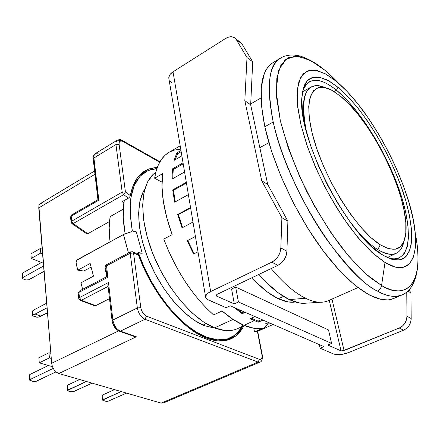 <?xml version="1.0" encoding="UTF-8"?>
<svg xmlns="http://www.w3.org/2000/svg" width="440" height="440" viewBox="0 0 440 440"><rect width="100%" height="100%" fill="white"/><g stroke="black" fill="none" stroke-linecap="round" stroke-linejoin="round"><path stroke-width="0.66" d="M259.842 147.67L268.917 142.643L259.842 147.67M252.588 113.779L253.369 114.064M306.784 303.127L299.657 303.012L289.305 299.613L277.888 292.556L265.887 282.007L258.874 274.434C269.489 286.567 279.637 294.959 289.305 299.613C294.426 302.043 299.112 303.286 303.364 303.347L320.161 302.264C315.75 302.192 310.86 300.85 305.498 298.238C294.646 292.875 283.212 282.981 271.189 268.56C283.212 282.981 294.646 292.875 305.498 298.238L289.305 299.613L305.498 298.238C314.589 302.588 322.19 303.413 328.29 300.713L357.913 287.617M234.014 329.907L224.906 330.523L214.577 327.861L233.052 319.423L214.577 327.861L203.423 321.888L191.912 312.757L180.571 300.79L169.928 286.484L160.512 270.485L152.774 253.55L147.076 236.495L143.666 220.115L142.648 205.167L143.996 192.274L147.565 181.924L153.131 174.449L155.782 172.348C140.888 181.984 138.127 214.203 151.487 250.195C164.758 286.171 192.049 319.094 214.577 327.861C223.399 331.287 230.978 331.579 237.314 328.741L244.453 325.529M295.323 301.989C290.384 302.791 284.73 301.708 278.355 298.738L283.476 296.401L278.355 298.738L288.178 301.928L295.323 301.994M203.016 325.1L206.184 323.637L203.016 325.1M273.207 122.007C266.085 86.972 268.543 65.675 280.588 58.108C268.851 63.701 266.387 84.997 273.207 122.007C282.172 162.272 306.455 211.349 327.789 240.977C349.486 269.533 366.014 286.22 377.382 291.049C385.875 296.18 393.976 297.517 401.687 295.059C395.411 297.77 387.305 296.434 377.382 291.049C379.676 289.922 381.073 288.068 381.574 285.483L385 262.499L371.959 252.445L357.808 237.419L343.409 218.157L329.681 195.795L317.537 171.743L307.769 147.587L300.971 124.883L297.473 105.012L297.363 89.056L300.459 77.743L306.416 71.412L314.754 70.098L324.918 73.557L336.347 81.345L324.88 70.268L311.179 60.852L298.837 56.463L288.541 57.673L280.99 64.856L276.81 78.073L276.502 96.976L280.335 120.747L288.277 148.071L299.937 177.238L314.595 206.272L331.238 233.184L348.716 256.185L365.849 273.906L381.574 285.483C412.033 302.913 423.913 275.908 415.294 233.415C426.338 291.742 400.659 298.282 381.574 285.483C381.073 288.068 379.676 289.922 377.382 291.049C341.649 273.707 286.248 185.455 273.207 122.007L264.831 126.737L273.207 122.007M317.548 64.735C314.963 62.706 303.523 56.062 296.852 55.435C290.411 54.478 284.988 55.369 280.588 58.108L272.866 62.755C260.601 70.45 257.928 91.779 264.831 126.737C273.466 166.436 297.88 217.938 325.089 253.38C352.341 288.877 378.939 304.959 393.399 298.595L401.687 295.059C410.24 291.874 417.489 280.923 417.967 261.228M386.92 257.416C409.596 265.788 414.035 235.494 401.165 195.553C388.449 155.606 360.839 110.116 336.474 90.2L337.937 87.269C364.062 108.774 393.663 158.829 405.867 200.91C410.845 218.983 412.561 233.871 411.01 245.57C409.288 252.318 406.219 256.949 401.814 259.457C396.66 260.596 390.412 259.199 383.059 255.272L382.184 254.722C347.375 235.323 297.187 137.115 301.857 97.543L303.232 88.627L304.507 85.085L306.158 82.175L308.159 79.91L310.492 78.282L313.126 77.297L316.041 76.945L319.209 77.215L326.205 79.563L329.978 81.593L337.937 87.269L336.474 90.2L345.829 98.841L355.372 109.643L364.81 122.232L373.885 136.208L382.344 151.156L389.956 166.661L396.506 182.287L401.803 197.599L405.664 212.152L407.941 225.489L408.507 237.166L407.281 246.725L404.212 253.765L399.327 257.906C395.978 259.413 391.842 259.248 386.92 257.416M334.043 91.564L336.474 90.2L334.043 91.564M302.451 92.125C303.842 87.065 306.13 83.617 309.32 81.779C316.19 78.304 325.243 81.109 336.474 90.2C319.116 76.401 307.775 77.044 302.451 92.125M385 262.499L394.95 266.943L403.161 267.333L409.398 263.868L413.518 256.889L415.498 246.835L415.36 234.201L413.221 219.522L409.216 203.335L403.53 186.17L396.358 168.559L387.937 151.008L378.51 134.019L368.341 118.08L357.715 103.675L346.94 91.284L336.347 81.345L326.293 74.3L317.147 70.532L309.293 70.34L303.111 73.948L298.942 81.411L297.077 92.631L297.726 107.3L300.971 124.883L306.746 144.639L314.842 165.655L324.896 186.89L336.402 207.279L348.783 225.814L361.405 241.604L373.665 253.985L385 262.499L381.574 285.483L371.008 278.251C362.736 271.409 353.122 261.377 342.177 248.16C330.484 232.634 318.648 213.686 306.664 191.329C295.312 167.437 286.539 143.913 280.335 120.747L276.188 91.46L278.361 70.983L285.225 59.763L294.718 56.238C305.404 57.47 315.458 62.145 324.88 70.268L336.347 81.345C345.802 89.238 355.344 99.88 364.969 113.273C382.657 138.32 396.473 165.347 406.406 194.359C423.616 243.887 416.647 281.93 385 262.499M337.937 87.269L347.787 96.448L357.83 107.96L367.747 121.363L377.24 136.224L386.045 152.086L393.905 168.471L400.582 184.91L405.867 200.91L409.569 215.974L411.516 229.598L411.582 241.28L409.684 250.531L405.79 256.899L399.949 259.985L392.299 259.501L383.059 255.272L372.565 247.308L361.251 235.813L349.618 221.21L338.223 204.116L327.63 185.334L318.368 165.776L310.888 146.416L305.525 128.183L302.484 111.92L301.818 98.307L303.468 87.835L307.252 80.812L312.917 77.347L320.15 77.407L328.609 80.8L337.937 87.269M338.52 83.188L324.88 70.268C328.928 73.574 333.476 77.88 338.52 83.188M324.291 69.823L324.88 70.268L324.291 69.823M144.254 191.12L143.572 191.153M270.111 64.817L266.871 68.668L264.291 73.706L261.283 87.258L261.41 105.149L264.831 126.737L271.535 151.113L281.287 177.095L293.623 203.34L307.918 228.459L323.389 251.136L339.218 270.248L354.591 284.966L368.797 294.784L381.249 299.519L388.113 299.915L393.547 298.534M243.045 324.935L241.588 326.166M377.856 249.651L380.237 244.772C357.957 231.325 326.189 181.896 314.232 140.745C302.022 99.462 311.889 78.914 332.09 90.431L340.291 96.03L332.03 90.398L324.572 87.522L318.236 87.632L313.313 90.849L310.062 97.196L308.704 106.546L309.375 118.613L312.114 132.963L316.866 148.984L323.45 165.957L331.568 183.09L340.846 199.556L350.823 214.566L361.026 227.441L370.981 237.633L380.237 244.772L388.432 248.65L395.252 249.244L400.499 246.67L404.036 241.17L405.801 233.079L405.818 222.778L404.14 210.7L400.889 197.302L396.198 183.029L390.247 168.339L383.224 153.692L375.348 139.519L366.856 126.253L358 114.318L349.047 104.121L340.291 96.03C373.07 121.512 410.745 200.618 405.658 234.382C403.475 249.684 395.005 253.143 380.237 244.772L377.856 249.651C371.536 245.735 364.733 239.624 357.434 231.325C364.733 239.624 371.536 245.735 377.856 249.651L376.239 250.415L377.856 249.651C392.216 257.774 400.911 255.024 403.942 241.406C402.688 247.418 400.131 251.383 396.27 253.297C391.617 255.486 385.479 254.271 377.856 249.651M325.397 87.709C306.004 80.366 299.645 94.903 306.317 131.307C301.147 106.816 302.791 92.032 311.262 86.961C315.073 84.953 319.781 85.201 325.397 87.709M215.875 328.356L204.589 325.76L215.881 328.356M138.281 252.555L136.989 253.237L138.281 252.555L142.225 253.242L138.281 252.555C151.63 291.616 181.951 328.394 206.465 337.145L205.326 337.661L206.465 337.145L197.071 332.519L187.369 325.743L177.628 316.949L168.146 306.356L159.209 294.25L151.09 280.978L144.045 266.937L138.281 252.555M242.451 326.43C239.498 331.771 235.521 335.583 230.532 337.86C223.795 340.857 215.776 340.62 206.465 337.145L217.52 339.829L227.266 339.031L235.378 334.939L242.451 326.43M226.853 340.28L228.091 339.377M105.699 265.21L106.53 265.848L130.191 253.27L130.642 251.867L132.616 251.74L133.551 253.028L130.191 253.27L137.352 307.956L112.882 320.018C113.911 325.485 116.43 329.186 120.434 331.122L144.964 319.27L258.071 362.07L161.161 403.111L58.85 373.522L136.329 336.77L120.434 331.122L144.964 319.27C140.993 317.251 138.457 313.478 137.352 307.956L140.811 307.67L133.551 253.028L130.191 253.27L130.642 251.867L132.616 251.74L133.551 253.028L136.362 254.287L138.331 254.628C152.169 293.491 182.276 329.489 206.641 338.19L217.822 340.89L227.684 340.065L235.879 335.907L242.181 328.73L243.788 325.831C240.735 332.013 236.451 336.369 230.929 338.899C224.131 341.918 216.035 341.682 206.641 338.19L197.296 333.614L187.655 326.942L177.964 318.285L168.504 307.857L159.561 295.928L151.388 282.821L144.243 268.917L138.331 254.628L136.362 254.287L133.551 253.028L140.811 307.67L137.352 307.956C138.457 313.478 140.993 317.251 144.964 319.27L146.509 316.162C143.545 314.622 141.642 311.79 140.811 307.67L141.477 310.244L142.852 312.911L144.683 315.018L146.509 316.162L144.964 319.27L258.071 362.07L260.007 362.098L258.071 362.07L259.424 359.359L258.071 362.07L161.161 403.111L163.202 403.046L259.952 362.12C261.8 361.735 262.587 359.452 262.306 355.278L261.927 354.866C262.383 358.336 261.553 359.832 259.424 359.359L146.509 316.162L259.424 359.359L260.689 359.458L261.668 358.617L262.091 356.928L261.927 354.866L262.306 355.278M144.381 172.475L141.521 173.305M130.345 195.635L130.345 195.613C132.649 183.447 137.544 175.18 145.03 170.819C148.693 168.713 152.768 167.635 157.245 167.574L155.122 167.684L148.071 169.334L141.895 172.997L136.774 178.651L132.875 186.23L130.345 195.613L125.433 191.917L119.114 144.381C118.965 141.202 120.219 140.212 122.876 141.405L122.194 140.404L122.876 141.405L159.687 162.201L122.073 141.037L119.917 141.224L119.163 142.527L119.114 144.381L115.946 144.546L119.114 144.381L125.433 191.917L123.651 194.639L122.177 192.115L125.433 191.917L130.345 195.613L129.663 197.016L128.376 198.176L129.663 197.016M122.408 201.57L128.376 198.176L122.408 201.57L123.888 202.67L122.408 201.57M37.499 317.207L33.006 315.997L36.68 317.168L38.929 316.959L47.471 312.802L41.096 316.124L38.264 317.136M33.006 315.997L32.368 315.475L32.945 314.925L32.637 310.871L34.76 309.463L32.214 311.267L32.368 315.43L32.945 314.925L32.637 310.871L32.081 311.625M32.544 315.761L32.368 315.43M72.595 214.979L71.643 214.951L70.549 216.992L71.071 222.162L71.72 221.15L71.214 216.156L70.549 216.997L71.214 216.156L71.72 221.15L73.156 223.581L71.94 223.63L71.055 221.986L71.72 221.15L122.177 192.115L115.946 144.546L122.177 192.115L125.433 191.917L123.651 194.639L128.376 198.176L123.651 194.639L122.177 192.115L71.72 221.15L73.156 223.581L72.094 223.74L86.669 233.789L87.824 233.706L73.156 223.581L123.651 194.639L73.156 223.581L87.824 233.706L109.516 221.551L87.824 233.706L86.669 233.789M117.227 140.206L116.078 141.845L115.946 144.546L116.078 141.84L117.238 140.201L122.194 140.404C121.072 139.502 119.416 139.436 117.238 140.201L95.266 153.648L94.061 155.298L93.88 158.004L115.946 144.546L93.88 158.004L98.824 200.167L71.214 216.156L98.824 200.167L93.819 157.152L94.171 155.001L95.255 153.654L99.072 153.962M94.743 305.8L95.672 305.668L109.511 298.634L95.672 305.668L81.274 300.295L80.113 300.35L78.727 298.381L79.437 297.611L81.274 300.295L80.338 300.432L94.743 305.8L95.672 305.668L81.274 300.295L108.081 286.423L81.274 300.295L79.437 297.611L78.909 292.413L78.205 293.189L78.727 298.381L79.437 297.611L108.482 282.507L79.437 297.611L78.909 292.413L78.205 293.189L79.448 290.978L78.909 292.413L107.866 277.255L78.909 292.413L79.448 290.978L79.992 290.889M41.921 203.126L40.101 203.753L38.984 205.436L38.748 207.928L51.673 363.27L118.591 330.891L51.673 363.27C52.492 368.456 54.89 371.877 58.85 373.522L136.329 336.77L120.434 331.122L119.449 331.249L120.434 331.122C116.43 329.186 113.911 325.485 112.882 320.018L112.101 320.82L112.882 320.018L108.482 282.507L108.031 283.707L108.482 282.507L112.882 320.018L137.352 307.956L130.191 253.27L106.53 265.848L107.866 277.255L106.53 265.848L105.897 265.463M134.425 336.495L136.268 336.765M257.389 331.249L261.927 354.866L257.389 331.249M32.945 314.925L35.112 314.077L41.096 316.124L35.112 314.077L32.945 314.925M34.76 309.463L46.673 303.177L34.76 309.463M47.058 307.813L35.112 314.077L47.058 307.813M55.985 371.882L36.427 381.205L33.385 381.486L30.25 380.627L29.579 380.056L30.168 379.484L29.81 374.517L29.222 375.15L29.81 374.517L30.168 379.484L53.246 368.407L30.168 379.484L29.574 380.111L33.385 381.486L35.739 381.442L55.985 371.882M48.422 365.514L29.81 374.517L48.422 365.514M52.47 366.707L39.27 362.824L38.88 357.726L48.983 352.754L49.407 357.868L39.27 362.824L38.88 357.726L48.983 352.754L50.842 353.326L48.983 352.754L49.407 357.868L51.271 358.435L49.407 357.868L39.27 362.824L52.47 366.707M92.114 383.141L73.843 391.495L70.934 391.771L68.029 390.973L67.436 390.473L68.046 389.901L67.612 385.094L67.16 385.385L79.624 379.528L67.612 385.094L68.046 389.901L86.356 381.475L67.43 390.495L70.934 391.771L73.172 391.721L92.114 383.141M102.537 400.12L105.76 401.308L107.894 401.252L126.577 393.107L108.548 401.038L105.76 401.308L102.537 400.125L103.163 399.559L102.663 394.906L102.212 395.181L114.516 389.62L102.663 394.906L103.163 399.559L121.231 391.562L102.537 400.12L102.036 395.478M44.028 271.381L28.848 279.747L25.96 279.966L22.968 278.85L22.319 278.163L22.869 277.514L22.55 273.048L22 273.768L22.55 273.048L22.869 277.514L43.577 266.013L22.869 277.514L22.319 278.228L22.968 278.85L25.96 279.966L28.199 280L44.028 271.381M41.465 262.482L22.55 273.048L41.465 262.482M43.346 263.23L31.246 258.434L30.894 253.875L40.409 248.463L40.783 253.044L31.246 258.434L30.894 253.875L40.409 248.463L42.18 249.194L40.409 248.463L40.783 253.044L42.559 253.765L40.783 253.044L31.246 258.434L43.346 263.23M71.643 214.951L71.214 216.156L71.649 214.946L97.944 199.705L98.824 200.167L97.944 199.705L93.187 158.945L93.88 158.004L93.187 158.945C93.517 157.394 91.988 157.19 95.266 153.648M107.899 284.823L108.031 283.707M98.049 199.749L98.5 199.969L93.797 159.786M135.278 252.934L137.253 253.347L138.331 254.628L137.891 253.853L136.51 253.171M135.526 253.044L136.362 254.287L135.526 253.044L132.875 251.862M116.54 328.697L114.714 326.639L113.361 324.027M94.595 171.001L40.392 203.549L39.507 204.375L38.852 205.926L51.673 363.27L52.431 366.614L54.071 369.738L56.326 372.168L58.85 373.522L161.161 403.111L163.235 403.035M38.748 207.928L94.98 174.29L38.748 207.928M123.272 209.193L110.204 216.557C108.873 223.977 108.834 232.392 110.083 241.797L109.175 227.711L110.204 216.557L123.272 209.193M134.145 253.083L134.992 252.885M106.981 276.661L107.3 276.898L106.937 276.612L105.595 265.204L130.642 251.867M107.3 276.898L107.866 277.255L107.3 276.898M106.931 276.573L79.448 290.978M106.937 276.568L107.487 276.689M91.118 267.102L83.814 271.013L77.776 270.166L90.178 263.478L77.776 270.166L76.18 263.89C75.851 261.916 76.401 260.425 77.842 259.424L125.01 233.734L130.504 232.056L132.352 231.049L136.296 231.847L130.504 232.056L132.352 231.049C127.204 200.354 131.632 180.587 145.635 171.743L150.997 169.488L156.893 168.575L148.049 170.533L140.107 176.181L134.244 185.427L130.829 198.011L130.152 213.45L132.352 231.049L136.296 231.847L130.504 232.056L123.448 234.493L128.491 253.011L123.448 234.493L76.962 260.178L76.065 262.592L77.776 270.166L83.814 271.013L91.118 267.102M93.467 276.183L90.178 263.478L93.467 276.183L80.977 282.793L93.467 276.183M82.588 289.152L80.977 282.793L82.588 289.152M106.442 274.197L106.634 276.727L106.656 274.23L105.034 268.84L106.046 268.989L105.034 268.84L106.442 274.197M105.969 268.345L105.034 268.84L105.969 268.345M124.223 200.536C122.562 210.073 122.865 221.122 125.136 233.679L123.239 217.305L124.223 200.536M139.634 253.127L142.225 253.242L136.296 231.847L142.225 253.242M226.924 339.125L223.911 340.808L230.346 337.942M144.755 189.189L143.198 191.857L139.871 201.471L138.589 213.384L139.486 227.134L142.577 242.154L147.763 257.769L154.831 273.251L163.449 287.87L173.206 300.944L183.639 311.894L194.255 320.265L204.589 325.76C185.499 318.285 162.855 292.754 149.908 262.95C136.939 233.139 135.355 203.242 144.755 189.189M180.18 145.799L169.021 152.317C161.469 156.739 156.673 165.374 154.632 178.228L162.668 173.63C160.468 190.542 163.631 210.881 172.156 234.652L163.79 239.08C175.967 270.738 192.561 296.021 213.582 314.93L222.068 310.981C229.658 317.609 236.957 322.394 243.958 325.325L254.359 320.645L250.25 318.681L254.931 316.569L250.25 318.681L254.359 320.645L258.341 322.163L262.994 320.078L258.341 322.163L258.137 321.101L261.685 319.506L258.137 321.101L258.341 322.163L254.359 320.645L243.958 325.325C250.938 328.202 257.207 329.18 262.763 328.262L254.496 331.925L259.617 330.445L264.143 327.872L268.037 324.264M176.841 152.911L180.972 150.513L176.841 152.911L177.556 153.764L175.23 159.715L177.556 153.764L181.165 151.673L177.556 153.764L176.841 152.911L174.07 160.38L176.841 152.911M181.874 155.881L174.07 160.38L181.874 155.881M172.491 168.856L183.04 162.828L172.491 168.856L173.256 169.521L172.772 178.646L173.256 169.521L183.211 163.84L173.256 169.521L172.491 168.856L172.002 179.08L172.491 168.856M184.58 171.974L172.002 179.08L184.58 171.974M172.7 189.882L186.313 182.287L172.7 189.882L173.465 190.3L175.28 201.828L173.465 190.3L186.445 183.062L173.465 190.3L172.7 189.882L174.663 202.169L172.7 189.882M188.386 194.629L174.663 202.169L188.386 194.629M177.683 214.5L190.559 207.543L177.683 214.5L178.382 214.61L182.578 227.579L178.382 214.61L190.636 207.994L178.382 214.61L177.683 214.5L182.023 227.876L177.683 214.5M192.995 222.052L182.023 227.876L192.995 222.052M187.181 240.713L195.415 236.429L187.181 240.713L187.759 240.504L194.117 253.765L187.759 240.504L195.426 236.511L187.181 240.713L193.578 254.04L187.181 240.713M197.995 251.785L193.578 254.04L197.995 251.785M242.165 313.726L234.24 307.56L242.165 313.726L242.154 312.763L244.123 311.861L242.154 312.763L236.638 308.605L242.154 312.763L242.165 313.726L245.207 312.334L242.165 313.726M267.504 322.927L269.572 322.944L267.504 322.927M251.251 318.23L258.137 321.101L251.251 318.23M411.191 318.538L410.916 292.886L407.803 291.071L410.916 292.886L409.041 289.834L410.916 292.886L411.191 318.538L406.978 316.256L411.191 318.538C410.922 324 408.364 327.888 403.519 330.215L406.615 328.345L409.084 325.562L410.668 322.173L411.191 318.538M406.752 291.99L406.978 316.256C406.698 321.75 404.124 325.666 399.262 328.014L403.519 330.215L348.562 352.572C342.518 354.75 337.497 355.212 333.493 353.958L320.106 348.194L319.303 344.597L320.106 348.194L333.493 353.958L336.386 354.607L342.381 354.288L348.562 352.572L403.519 330.215L399.262 328.014L344.075 350.587L331.969 299.084L344.075 350.587L341.044 350.861L329.236 300.295L341.044 350.861L342.402 350.988L399.262 328.014L402.369 326.128L404.855 323.329L406.45 319.913L406.978 316.256L406.752 291.99M323.917 346.605L320.106 348.194L323.917 346.605L230.208 305.805L226.132 307.703L230.208 305.805L323.917 346.605M168.85 78.766L169.268 75.84L170.132 74.393L173.008 71.83L225.456 38.566C228.674 36.614 231.545 36.24 234.058 37.444L242.017 44.022L252.714 61.903L250.668 104.797L267.713 184.459L287.892 221.199L286.918 251.224L286.165 255.514L284.262 259.578L281.408 262.977L277.926 265.342L217.036 294.388L277.926 265.342L271.788 262.174L210.65 291.561L173.008 71.83L225.456 38.566L228.663 37.098L231.754 36.773L234.399 37.637L236.308 39.611L246.989 57.547L236.308 39.611L242.017 44.022L252.714 61.903L246.989 57.547L244.833 100.694L246.989 57.547L252.714 61.903L250.668 104.797L244.833 100.694L261.734 180.78L244.833 100.694L250.668 104.797L267.713 184.459L261.734 180.78L281.892 217.701L261.734 180.78L267.713 184.459L287.892 221.199L281.892 217.701L280.841 247.929L280.077 252.252L278.157 256.355L275.291 259.787L271.788 262.174L277.926 265.342C283.349 262.35 286.347 257.642 286.918 251.224L280.841 247.929L281.892 217.701L287.892 221.199L286.918 251.224L280.841 247.929C280.253 254.397 277.239 259.144 271.788 262.174L210.65 291.561L207.268 293.75L205.645 296.125L205.573 297.264L206.916 299.244L226.132 307.703L207.543 299.651L206.008 298.32L205.546 296.709C205.744 294.872 207.444 293.156 210.65 291.561L173.008 71.83C170.247 73.656 168.845 75.724 168.79 78.05L169.031 79.481M268.505 322.476L265.507 323.812L271.761 323.895L265.507 323.812L268.505 322.476M253.787 328.202L254.496 331.925L253.787 328.202M179.674 149.243L174.383 150.068L169.548 152.014M169.048 152.301L165.242 155.089L161.535 159.274L158.488 164.56L156.173 170.896L154.632 178.228L161.447 181.929L162.014 181.61L161.447 181.929L154.632 178.228L162.668 173.63L161.997 186.687L163.367 201.548L166.777 217.723L172.156 234.652L163.79 239.08L168.212 250.124L173.338 261.041L179.075 271.667L185.345 281.826L192.038 291.368L199.051 300.146L206.267 308.039L213.582 314.93L222.068 310.981L233.239 319.545L243.958 325.325L253.897 328.224L262.763 328.262L254.496 331.925L259.98 330.291L273.108 324.484M328.504 329.945L235.664 287.067L238.425 301.978L331.595 343.409L328.504 329.945L235.664 287.067L231.589 289.009L235.664 287.067L238.425 301.978L234.306 303.897L231.589 289.009L234.306 303.897L238.425 301.978L331.595 343.409L328.504 329.945M242.017 44.022L239.767 41.861L242.017 44.022M327.75 345.01L331.595 343.409L327.75 345.01L341.044 350.861L327.75 345.01M217.036 294.388L216.024 295.295L216.535 296.076L234.306 303.897L216.535 296.076L216.002 295.422L217.036 294.388M216.321 294.85L216.535 296.076L216.321 294.85M171.446 82.434L170.181 81.373M251.917 277.75L256.284 282.32L267.57 292.149L278.355 298.738C269.929 294.734 261.113 287.738 251.917 277.75M250.707 103.945L260.981 97.944M325.177 70.554L338.294 82.995M283.949 63.261L280.841 65.115M302.533 91.817L311.262 86.961M387.222 257.527L396.27 253.297M107.899 284.845L112.101 320.82C112.987 325.936 115.445 329.411 119.471 331.254L133.711 336.303M262.284 355.152L257.67 331.161M29.579 380.056L29.222 375.095M67.436 390.473L67.001 385.671M22.319 278.163L22 273.702M159.946 161.75L122.413 140.531M145.635 171.743L139.37 175.379M205.546 296.709L168.79 78.05M235.576 38.615L239.767 41.861"/></g></svg>
